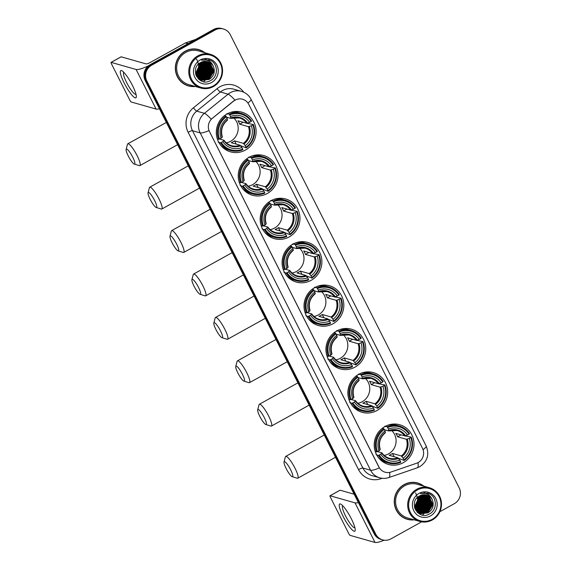 <?xml version="1.0" encoding="UTF-8"?>
<svg xmlns="http://www.w3.org/2000/svg" width="571" height="571" viewBox="0 0 571 571"><rect width="100%" height="100%" fill="white"/><g stroke="black" fill="none" stroke-linecap="round" stroke-linejoin="round"><path stroke-width="0.86" d="M314.785 287.556A20.635 19.849 105.9 0 0 304.1 308.005A20.635 19.849 105.9 0 0 318.268 325.491A20.635 19.849 105.9 0 0 333.057 323.728A20.635 19.849 105.9 0 0 343.735 303.28A20.635 19.849 105.9 0 0 329.567 285.793A20.635 19.849 105.9 0 0 314.785 287.556M248.999 157.332A20.635 19.849 105.9 0 0 238.321 177.781A20.635 19.849 105.9 0 0 252.489 195.268A20.635 19.849 105.9 0 0 267.271 193.505A20.635 19.849 105.9 0 0 277.956 173.056A20.635 19.849 105.9 0 0 263.788 155.569A20.635 19.849 105.9 0 0 248.999 157.332M270.925 200.742A20.635 19.849 105.9 0 0 260.248 221.191A20.635 19.849 105.9 0 0 274.415 238.678A20.635 19.849 105.9 0 0 289.197 236.915A20.635 19.849 105.9 0 0 299.882 216.466A20.635 19.849 105.9 0 0 285.714 198.979A20.635 19.849 105.9 0 0 270.925 200.742M292.852 244.145A20.635 19.849 105.9 0 0 282.174 264.601A20.635 19.849 105.9 0 0 296.342 282.081A20.635 19.849 105.9 0 0 311.131 280.318A20.635 19.849 105.9 0 0 321.808 259.869A20.635 19.849 105.9 0 0 307.641 242.382A20.635 19.849 105.9 0 0 292.852 244.145M336.712 330.966A20.635 19.849 105.9 0 0 326.027 351.415A20.635 19.849 105.9 0 0 340.195 368.902A20.635 19.849 105.9 0 0 354.984 367.139A20.635 19.849 105.9 0 0 365.661 346.69A20.635 19.849 105.9 0 0 351.493 329.203A20.635 19.849 105.9 0 0 336.712 330.966M358.638 374.369A20.635 19.849 105.9 0 0 347.953 394.818A20.635 19.849 105.9 0 0 362.121 412.305A20.635 19.849 105.9 0 0 376.91 410.542A20.635 19.849 105.9 0 0 387.588 390.093A20.635 19.849 105.9 0 0 373.42 372.606A20.635 19.849 105.9 0 0 358.638 374.369M384.975 426.516A20.635 19.849 105.9 0 0 374.291 446.965A20.635 19.849 105.9 0 0 388.466 464.451A20.635 19.849 105.9 0 0 403.247 462.688A20.635 19.849 105.9 0 0 413.932 442.24A20.635 19.849 105.9 0 0 399.757 424.753A20.635 19.849 105.9 0 0 384.975 426.516M227.072 113.929A20.635 19.849 105.9 0 0 216.395 134.378A20.635 19.849 105.9 0 0 230.563 151.865A20.635 19.849 105.9 0 0 245.344 150.102A20.635 19.849 105.9 0 0 256.029 129.653A20.635 19.849 105.9 0 0 241.861 112.166A20.635 19.849 105.9 0 0 227.072 113.929M235.066 100.139A10.514 10.114 105.9 0 0 233.575 101.146L212.341 118.325A10.514 10.114 105.9 0 0 209.478 131.537L378.98 467.092A10.514 10.114 105.9 0 0 385.111 472.203A10.514 10.114 105.9 0 0 391.007 472.031L416.502 463.281A10.514 10.114 105.9 0 0 422.49 448.335L248.735 104.35A10.514 10.114 105.9 0 0 242.596 99.24A10.514 10.114 105.9 0 0 235.066 100.139M204.868 52.746A18.886 18.165 105.9 0 0 198.729 49.584A18.886 18.165 105.9 0 0 185.197 51.197A18.886 18.165 105.9 0 0 175.418 69.912A18.886 18.165 105.9 0 0 188.387 85.914A18.886 18.165 105.9 0 0 195.275 86.457M187.98 85.786A18.886 18.165 105.9 0 0 191.942 86.342M423.789 486.135A18.886 18.165 105.9 0 0 417.651 482.973A18.886 18.165 105.9 0 0 404.118 484.586A18.886 18.165 105.9 0 0 394.34 503.301A18.886 18.165 105.9 0 0 407.309 519.303A18.886 18.165 105.9 0 0 414.196 519.846M406.902 519.182A18.886 18.165 105.9 0 0 410.863 519.731M378.98 467.092L379.372 467.927A13.625 2.584 153.2 0 1 370.572 470.218L200.178 132.893A15.574 14.982 -74.1 0 1 204.418 113.329A13.625 2.205 51 0 1 211.213 119.203L233.425 101.11L236.373 99.475M200.799 80.675A15.767 15.167 105.9 0 0 201.549 80.14M202.191 79.626A15.767 15.167 105.9 0 0 202.691 79.191M202.905 78.991A15.767 15.167 105.9 0 0 203.747 78.127M204.111 77.713A15.767 15.167 105.9 0 0 205.61 75.615M206.359 74.223A15.767 15.167 105.9 0 0 207.923 68.135M207.937 66.621A15.767 15.167 105.9 0 0 207.68 64.252M207.451 63.21A15.767 15.167 105.9 0 0 207.323 62.731M207.244 62.489A15.767 15.167 105.9 0 0 207.073 61.953M206.231 59.969A15.767 15.167 105.9 0 0 205.91 59.363M419.721 514.064A15.767 15.167 105.9 0 0 420.47 513.529M421.113 513.022A15.767 15.167 105.9 0 0 421.612 512.58M421.826 512.38A15.767 15.167 105.9 0 0 422.668 511.523M423.032 511.102A15.767 15.167 105.9 0 0 424.531 509.011M425.281 507.612A15.767 15.167 105.9 0 0 426.844 501.531M426.858 500.01A15.767 15.167 105.9 0 0 426.601 497.641M426.373 496.599A15.767 15.167 105.9 0 0 426.244 496.12M426.166 495.878A15.767 15.167 105.9 0 0 425.995 495.342M425.152 493.358A15.767 15.167 105.9 0 0 424.831 492.759M439.87 511.709L454.352 503.672A11.684 11.234 105.9 0 0 459.191 487.877L230.277 34.695A11.684 11.234 105.9 0 0 223.461 29.014L221.819 28.55A11.684 11.234 105.9 0 0 213.447 29.549L150.037 64.744A11.684 11.234 105.9 0 0 145.198 80.54L374.119 533.721L374.94 533.956A11.684 11.234 105.9 0 0 381.756 539.631A11.684 11.234 105.9 0 1 374.94 533.956L146.019 80.775L374.94 533.956L375.761 534.192A11.684 11.234 105.9 0 0 382.577 539.866A11.684 11.234 105.9 0 0 390.942 538.867L421.619 521.844M150.037 64.744L150.858 64.98A11.684 11.234 105.9 0 0 146.019 80.775A11.684 11.234 105.9 0 1 150.858 64.98L214.268 29.785L150.858 64.98L151.679 65.208A11.684 11.234 105.9 0 0 146.84 81.003L375.761 534.192M222.64 28.786A11.684 11.234 105.9 0 0 214.268 29.785A11.684 11.234 105.9 0 1 222.64 28.786M378.88 467.064L208.979 130.602A13.625 2.584 -26.8 0 1 200.178 132.893L192.484 130.702L362.878 468.027A15.574 14.982 105.9 0 0 371.964 475.6L379.658 477.791A15.574 14.982 -74.1 0 1 370.572 470.218L362.878 468.027A3.897 0.735 -26.8 0 0 358.517 469.59L188.116 132.265A19.471 18.722 -74.1 0 1 193.419 107.812L217.08 88.669A19.471 18.722 -74.1 0 1 243.71 92.202M223.461 29.014A11.684 11.234 105.9 0 0 215.089 30.013L151.679 65.208M420.898 484.479A18.886 18.165 105.9 0 0 417.237 482.859M201.977 51.09A18.886 18.165 105.9 0 0 198.315 49.47M418.914 513.593A15.574 14.982 105.9 0 0 419.421 513.229L419.435 513.222A15.574 14.982 105.9 0 1 418.914 513.593M420.063 512.729A15.574 14.982 105.9 0 0 420.57 512.294A15.574 14.982 105.9 0 1 420.063 512.729M420.791 512.094A15.574 14.982 105.9 0 0 421.548 511.33A15.574 14.982 105.9 0 1 420.791 512.094M422.019 510.802A15.574 14.982 105.9 0 0 423.568 508.647A15.574 14.982 105.9 0 1 422.019 510.802M424.36 507.155A15.574 14.982 105.9 0 0 425.83 501.409A15.574 14.982 105.9 0 1 424.36 507.155M425.852 499.796A15.574 14.982 105.9 0 0 425.581 497.355A15.574 14.982 105.9 0 1 425.852 499.796M425.331 496.285A15.574 14.982 105.9 0 0 425.202 495.814A15.574 14.982 105.9 0 1 425.331 496.285M425.124 495.571A15.574 14.982 105.9 0 0 424.945 495.036A15.574 14.982 105.9 0 1 425.124 495.571M424.167 493.223A15.574 14.982 105.9 0 0 423.96 492.83A15.574 14.982 105.9 0 1 424.167 493.223M199.993 80.204A15.574 14.982 105.9 0 0 200.5 79.84A15.574 14.982 105.9 0 1 199.993 80.204M201.142 79.34A15.574 14.982 105.9 0 0 201.649 78.905A15.574 14.982 105.9 0 1 201.142 79.34M201.87 78.705A15.574 14.982 105.9 0 0 202.626 77.942A15.574 14.982 105.9 0 1 201.87 78.705M203.098 77.413A15.574 14.982 105.9 0 0 204.646 75.251A15.574 14.982 105.9 0 1 203.098 77.413M205.439 73.766A15.574 14.982 105.9 0 0 206.909 68.02A15.574 14.982 105.9 0 1 205.439 73.766M206.93 66.407A15.574 14.982 105.9 0 0 206.659 63.966A15.574 14.982 105.9 0 1 206.93 66.407M206.409 62.889A15.574 14.982 105.9 0 0 206.281 62.425A15.574 14.982 105.9 0 1 206.409 62.889M206.202 62.182A15.574 14.982 105.9 0 0 206.024 61.647A15.574 14.982 105.9 0 1 206.202 62.182M205.246 59.827A15.574 14.982 105.9 0 0 205.039 59.441A15.574 14.982 105.9 0 1 205.246 59.827M374.119 533.721A11.684 11.234 105.9 0 0 380.936 539.402L382.577 539.866M419.528 513.964A15.574 14.982 105.9 0 0 420.249 513.465M420.784 513.051A15.574 14.982 105.9 0 0 421.234 512.665M421.434 512.487A15.574 14.982 105.9 0 0 422.205 511.737M422.54 511.38A15.574 14.982 105.9 0 0 423.896 509.653M424.531 508.64A15.574 14.982 105.9 0 0 426.68 500.289M426.623 499.168A15.574 14.982 105.9 0 0 426.316 497.184M426.216 496.756A15.574 14.982 105.9 0 0 425.959 495.849M425.895 495.635A15.574 14.982 105.9 0 0 425.73 495.171M424.917 493.315A15.574 14.982 105.9 0 0 424.61 492.759M200.607 80.575A15.574 14.982 105.9 0 0 201.327 80.068M207.159 61.625A15.967 15.353 105.9 0 0 207.116 61.504L208.915 62.396L213.054 70.883L207.815 79.112L201.363 80.061A15.574 14.982 105.9 0 0 201.442 79.983M201.863 79.654A15.574 14.982 105.9 0 0 202.312 79.276M202.512 79.098A15.574 14.982 105.9 0 0 203.283 78.348M203.619 77.991A15.574 14.982 105.9 0 0 204.975 76.264M205.61 75.251A15.574 14.982 105.9 0 0 207.758 66.9M207.701 65.779A15.574 14.982 105.9 0 0 207.394 63.795M207.294 63.367A15.574 14.982 105.9 0 0 207.037 62.46M206.973 62.246A15.574 14.982 105.9 0 0 206.809 61.782M205.995 59.926A15.574 14.982 105.9 0 0 205.688 59.37M124.2 83.038A15.574 3.076 61 0 1 122.165 70.918A15.574 3.076 61 0 1 132.408 85.372A15.574 3.076 61 0 1 136.326 96.442A15.574 3.076 61 0 1 132.322 95.55A15.574 3.076 61 0 1 124.2 83.038M123.878 72.417A12.462 2.462 -119 0 0 123.8 72.453A12.462 2.462 -119 0 0 126.562 82.417A12.462 2.462 -119 0 0 135.891 94.244A12.462 2.462 -119 0 0 135.962 94.194M148.381 65.858A15.574 2.955 153.2 0 1 136.098 69.476L111.167 62.382A1.949 0.385 -119 0 0 111.081 62.382A1.949 0.385 -119 0 0 111.516 63.938L129.788 100.111A1.949 0.385 -119 0 0 131.159 101.966L156.09 109.061L136.098 69.476M159.459 108.768A15.574 2.955 153.2 0 1 156.09 109.061M121.045 56.893A1.949 0.385 61 0 1 121.095 56.829A1.949 0.385 61 0 1 121.173 56.822L146.112 63.916A3.897 0.735 -26.8 0 0 150.473 62.353L185.368 42.989A1.949 1.87 -74.1 0 1 185.668 42.854L195.66 39.42M213.283 85.921A16.745 16.102 105.9 0 0 220.22 63.288A16.745 16.102 105.9 0 0 198.458 56.579A16.745 16.102 105.9 0 0 191.521 79.219A16.745 16.102 105.9 0 0 213.283 85.921M213.418 86.549A17.523 16.852 105.9 0 0 222.49 69.184A17.523 16.852 105.9 0 0 210.463 54.338A17.523 16.852 105.9 0 0 197.909 55.837A17.523 16.852 105.9 0 0 188.837 73.195A17.523 16.852 105.9 0 0 200.871 88.048A17.523 16.852 105.9 0 0 213.418 86.549M203.526 81.639A17.523 16.852 105.9 0 0 204.018 81.246M204.161 81.125A17.523 16.852 105.9 0 0 204.725 80.625M204.811 80.54A17.523 16.852 105.9 0 0 205.175 80.19M206.152 79.133A17.523 16.852 105.9 0 0 207.087 77.927M207.494 77.335A17.523 16.852 105.9 0 0 209.379 73.559M210.214 70.383A17.523 16.852 105.9 0 0 210.428 66.322M210.378 65.651A17.523 16.852 105.9 0 0 210.185 64.259M210.128 63.931A17.523 16.852 105.9 0 0 209.964 63.195M209.921 63.01A17.523 16.852 105.9 0 0 209.814 62.603M209.343 61.161A17.523 16.852 105.9 0 0 209.114 60.583M209.079 60.505A17.523 16.852 105.9 0 0 208.779 59.827A17.523 16.852 105.9 0 0 208.743 59.755M210.463 54.338L198.351 50.89A17.523 16.852 105.9 0 0 185.803 52.389A17.523 16.852 105.9 0 0 176.732 69.755A17.523 16.852 105.9 0 0 188.758 84.601L200.871 88.048M204.368 52.603A18.693 17.972 105.9 0 0 198.672 49.77L197.851 49.534A18.693 17.972 105.9 0 0 194.347 48.92M198.672 49.77A18.693 17.972 105.9 0 0 185.282 51.369A18.693 17.972 105.9 0 0 175.611 69.89A18.693 17.972 105.9 0 0 188.444 85.721A18.693 17.972 105.9 0 0 194.775 86.314M200.835 62.425L202.027 67.742L196.531 76.1M200.671 62.517L201.77 67.671L196.438 75.943M201.492 62.111L203.055 68.035L197.809 76.264L196.916 76.685M201.327 62.182L202.798 67.963L197.552 76.186L196.817 76.55M202.127 61.854L204.075 68.327L198.836 76.557L197.323 77.213M201.97 61.911L203.818 68.256L198.58 76.478L197.223 77.085M202.741 61.654L205.103 68.62L199.864 76.842L197.744 77.685M202.591 61.697L204.846 68.549L199.607 76.771L197.637 77.57M203.34 61.504L206.131 68.913L200.885 77.135L198.18 78.113M203.197 61.54L205.874 68.834L200.635 77.064L198.066 78.013M203.933 61.404L207.159 69.205L201.913 77.428L198.622 78.498M198.48 78.52L201.356 80.076M203.79 61.425L206.902 69.127L201.656 77.356L198.508 78.405M198.365 78.427L197.973 78.47M204.511 61.34L208.179 69.491L202.941 77.72L199.072 78.848M198.936 78.862L198.515 78.877M204.368 61.347L207.923 69.419L202.684 77.649L198.958 78.769M205.082 61.311L209.207 69.783L203.968 78.013L199.536 79.169M199.4 79.169L198.986 79.155M204.939 61.311L208.95 69.712L203.711 77.942L199.422 79.091M199.286 79.091L198.865 79.091M205.639 61.318L210.235 70.076L204.989 78.306L200.014 79.448M199.879 79.44L199.472 79.405M199.336 79.39L198.936 79.333M205.496 61.311L209.978 70.005L204.739 78.234L199.893 79.383M199.757 79.376L199.35 79.348M199.215 79.333L198.808 79.283M206.181 61.361L207.123 61.889L211.263 70.369L206.017 78.598L200.492 79.697M200.364 79.683L199.964 79.626M199.829 79.605L199.436 79.526M199.308 79.497L198.908 79.39M206.045 61.347L206.866 61.818L211.006 70.297L205.76 78.527L200.371 79.64M200.243 79.626L199.836 79.576M199.707 79.555L199.308 79.483M206.723 61.432L208.151 62.182L212.284 70.661L207.045 78.891L200.985 79.919M200.856 79.897L200.464 79.819M200.328 79.783L198.758 79.262M206.652 61.604A15.574 14.982 105.9 0 0 206.581 61.411L207.894 62.103L212.027 70.59L206.788 78.819L200.864 79.869M200.728 79.847L200.335 79.769M200.207 79.74L198.829 79.319M207.252 61.532L209.172 62.475L213.311 70.954L208.072 79.183L201.484 80.111M201.228 80.033L198.315 78.841M213.39 66.386A9.736 9.364 105.9 0 0 207.708 61.654A9.736 9.364 105.9 0 0 200.735 62.482C188.887 68.185 199.001 87.37 210.221 80.718C218.572 76.964 218.322 63.531 210.178 60.262L208.843 59.784L201.613 60.198C207.223 58.999 211.149 61.061 213.39 66.386C215.424 71.818 213.997 76.179 209.093 79.476L201.998 80.268L199.543 79.169L195.91 74.929M207.644 61.632L209.942 62.689L214.082 71.175L208.843 79.398L201.741 80.197L199.286 79.098L196.638 76.578M198.687 63.909L198.951 66.864L195.589 73.773M198.487 64.095L198.694 66.793L195.539 73.509M199.436 63.288L199.971 67.157L195.832 74.694M199.258 63.431L199.714 67.085L195.767 74.48M200.15 62.81L200.999 67.449L196.16 75.451M199.978 62.917L200.742 67.378L196.074 75.272M200.178 59.991A12.848 12.355 105.9 0 0 194.854 77.363A12.848 12.355 105.9 0 0 211.555 82.509A12.848 12.355 105.9 0 0 216.88 65.137A12.848 12.355 105.9 0 0 200.178 59.991M195.111 57.978L196.981 59.777M197.074 59.891L199.265 66.828L196.61 73.759M184.319 84.173A18.693 17.972 105.9 0 0 187.623 85.493L188.444 85.721M208.872 59.791L210.992 60.69M208.979 65.051L209.507 69.348L205.246 77.934M208.13 67.692A15.967 15.353 105.9 0 0 207.958 64.766L208.479 69.055L204.218 77.642M206.93 64.466L207.459 68.763L203.197 77.356M205.903 64.173L206.431 68.47L202.17 77.064M209.293 65.751L209.636 69.384L205.91 77.485M208.272 65.458L208.608 69.091L204.882 77.192M207.244 65.165L207.587 68.798L203.854 76.907M206.217 64.873L206.559 68.513L202.833 76.614M128.247 155.933A8.565 1.692 -119 0 0 134.278 164.077A8.565 1.692 -119 0 0 132.757 157.218A8.565 1.692 -119 0 0 126.134 149.402A8.565 1.692 -119 0 0 128.247 155.933M126.134 149.402L127.483 144.292A12.462 2.462 61 0 1 127.79 143.828A12.462 2.462 61 0 1 137.126 155.655A12.462 2.462 61 0 1 139.888 165.611A12.462 2.462 61 0 1 139.331 165.633L134.278 164.077M226.28 142.8A14.411 13.854 105.9 0 0 230.684 141.251A14.411 13.854 105.9 0 0 233.446 117.612M221.277 142.486L220.399 142.8A19.314 18.572 105.9 0 0 230.72 150.53A19.314 18.572 105.9 0 0 242.846 149.723L242.704 149.095A18.536 17.822 105.9 0 1 221.277 142.486L222.818 141.629A16.745 16.102 105.9 0 0 241.904 147.511L240.034 145.212L231.219 142.707A14.411 13.854 105.9 0 0 232.947 141.894A14.411 13.854 105.9 0 0 234.553 140.851L243.374 143.364L245.245 145.662A16.745 16.102 105.9 0 0 251.326 125.806L252.874 124.949A18.536 17.822 105.9 0 1 246.037 147.239L246.18 147.868A19.314 18.572 105.9 0 0 253.338 124.521L252.874 124.949M219.635 139.031L224.01 140.273L222.818 141.629M226.744 114.114L227.172 114.236L226.972 113.565M246.929 123.286L253.338 124.521M246.18 147.868L240.505 145.641M218.201 142.179L218.436 141.651M220.891 145.477A19.314 18.572 105.9 0 0 228.521 149.909L230.72 150.53M220.399 142.8L218.793 142.343M217.358 139.017L219.55 139.074A18.536 17.822 105.9 0 1 226.38 116.784L225.83 116.041A19.314 18.572 105.9 0 0 218.679 139.388M225.83 116.041L224.46 115.649M246.037 147.239L245.245 145.662M241.904 147.511L242.704 149.095M226.38 116.784L227.179 118.368A16.745 16.102 105.9 0 0 221.098 138.218L219.55 139.074M251.326 125.806L248.478 126.691L239.663 124.185L243.146 122.251M221.098 138.218L222.155 137.24A14.974 14.403 105.9 0 1 227.501 119.789L227.179 118.368M224.01 140.273L223.882 140.652A14.974 14.403 105.9 0 0 240.648 145.819M222.155 137.24L222.283 136.862L222.155 137.24M227.479 113.708L229.171 114.186L229.72 114.935A18.536 17.822 105.9 0 1 251.147 121.537L251.611 121.109A19.314 18.572 105.9 0 0 241.29 113.379L239.099 112.751A19.314 18.572 105.9 0 0 230.277 112.501M241.29 113.379A19.314 18.572 105.9 0 0 229.171 114.186M251.147 121.537L249.606 122.394A16.745 16.102 105.9 0 0 230.52 116.513L229.72 114.935M239.663 124.185A14.411 13.854 -74.1 0 0 237.943 120.774L246.758 123.279L249.606 122.394M230.52 116.513L230.734 118.34L226.573 117.155M247.614 123.108A14.974 14.403 105.9 0 0 230.841 117.94L230.734 118.34M236.208 144.128L234.553 140.851M150.173 199.336A8.565 1.692 -119 0 0 156.204 207.48A8.565 1.692 -119 0 0 154.684 200.621A8.565 1.692 -119 0 0 148.06 192.812A8.565 1.692 -119 0 0 150.173 199.336M148.06 192.812L149.409 187.695A12.462 2.462 61 0 1 149.723 187.231A12.462 2.462 61 0 1 159.052 199.065A12.462 2.462 61 0 1 161.814 209.022A12.462 2.462 61 0 1 161.258 209.036L156.204 207.48M248.207 186.21A14.411 13.854 105.9 0 0 252.618 184.661A14.411 13.854 105.9 0 0 255.373 161.015M243.203 185.896L242.325 186.21A19.314 18.572 105.9 0 0 252.646 193.94A19.314 18.572 105.9 0 0 264.773 193.126L264.63 192.498A18.536 17.822 105.9 0 1 243.203 185.896L244.745 185.04A16.745 16.102 105.9 0 0 263.831 190.921L261.961 188.623L253.146 186.11A14.411 13.854 105.9 0 0 254.873 185.304A14.411 13.854 105.9 0 0 256.479 184.262L265.301 186.767L267.171 189.065A16.745 16.102 105.9 0 0 273.252 169.216L274.801 168.359A18.536 17.822 105.9 0 1 267.963 190.65L268.106 191.278A19.314 18.572 105.9 0 0 275.265 167.924L274.801 168.359M241.562 182.434L245.937 183.684L244.745 185.04M248.67 157.525L249.099 157.646L248.899 156.968M268.855 166.696L275.265 167.924M268.106 191.278L262.439 189.044M240.127 185.582L240.362 185.061M242.818 188.887A19.314 18.572 105.9 0 0 250.448 193.312L252.646 193.94M242.325 186.21L240.719 185.753M239.285 182.42L241.476 182.484A18.536 17.822 105.9 0 1 248.306 160.194L247.757 159.452A19.314 18.572 105.9 0 0 240.605 182.799M247.757 159.452L246.394 159.059M267.963 190.65L267.171 189.065M263.831 190.921L264.63 192.498M248.306 160.194L249.106 161.771A16.745 16.102 105.9 0 0 243.025 181.628L241.476 182.484M273.252 169.216L270.404 170.101L261.589 167.589L265.072 165.661M243.025 181.628L244.081 180.643A14.974 14.403 105.9 0 1 249.427 163.199L249.106 161.771M245.937 183.684L245.808 184.062A14.974 14.403 105.9 0 0 262.581 189.229M244.081 180.643L244.21 180.272L244.081 180.643M249.406 157.118L251.097 157.596L251.647 158.338A18.536 17.822 105.9 0 1 273.074 164.948L273.538 164.512A19.314 18.572 105.9 0 0 263.217 156.789L261.026 156.161A19.314 18.572 105.9 0 0 252.204 155.904M263.217 156.789A19.314 18.572 105.9 0 0 251.097 157.596M273.074 164.948L271.532 165.804A16.745 16.102 105.9 0 0 252.446 159.923L251.647 158.338M261.589 167.589A14.411 13.854 -74.1 0 0 259.869 164.177L268.684 166.689L271.532 165.804M252.446 159.923L252.66 161.75L248.499 160.565M269.541 166.518A14.974 14.403 105.9 0 0 252.767 161.35L252.66 161.75M258.135 187.531L256.479 184.262M172.099 242.746A8.565 1.692 -119 0 0 178.131 250.89A8.565 1.692 -119 0 0 176.61 244.031A8.565 1.692 -119 0 0 169.987 236.216A8.565 1.692 -119 0 0 172.099 242.746M169.987 236.216L171.336 231.105A12.462 2.462 61 0 1 171.65 230.641A12.462 2.462 61 0 1 180.978 242.468A12.462 2.462 61 0 1 183.741 252.432A12.462 2.462 61 0 1 183.184 252.446L178.131 250.89M270.133 229.621A14.411 13.854 105.9 0 0 274.544 228.065A14.411 13.854 105.9 0 0 277.299 204.425M265.13 229.299L264.252 229.613A19.314 18.572 105.9 0 0 274.572 237.343A19.314 18.572 105.9 0 0 286.699 236.537L286.556 235.909A18.536 17.822 105.9 0 1 265.13 229.299L266.671 228.443A16.745 16.102 105.9 0 0 285.757 234.331L283.887 232.026L275.072 229.521A14.411 13.854 105.9 0 0 276.799 228.707A14.411 13.854 105.9 0 0 278.405 227.665L287.227 230.177L289.097 232.476A16.745 16.102 105.9 0 0 295.178 212.626L296.727 211.762A18.536 17.822 105.9 0 1 289.89 234.053L290.032 234.681A19.314 18.572 105.9 0 0 297.191 211.334L296.727 211.762M263.488 225.845L267.863 227.087L266.671 228.443M270.597 200.928L271.025 201.049L270.825 200.378M290.782 210.099L297.191 211.334M290.032 234.681L284.365 232.454M262.053 228.992L262.289 228.464M264.744 232.297A19.314 18.572 105.9 0 0 272.374 236.722L274.572 237.343M264.252 229.613L262.646 229.157M261.211 225.83L263.402 225.888A18.536 17.822 105.9 0 1 270.233 203.597L269.683 202.855A19.314 18.572 105.9 0 0 262.532 226.202M269.683 202.855L268.32 202.469M289.89 234.053L289.097 232.476M285.757 234.331L286.556 235.909M270.233 203.597L271.032 205.182A16.745 16.102 105.9 0 0 264.951 225.031L263.402 225.888M295.178 212.626L292.331 213.504L283.516 210.999L286.999 209.065M264.951 225.031L266.007 224.053A14.974 14.403 105.9 0 1 271.353 206.609L271.032 205.182M267.863 227.087L267.735 227.465A14.974 14.403 105.9 0 0 284.508 232.64M266.007 224.053L266.143 223.675L266.007 224.053M271.332 200.521L273.024 201.006L273.573 201.749A18.536 17.822 105.9 0 1 295 208.351L295.464 207.923A19.314 18.572 105.9 0 0 285.143 200.193L282.952 199.572A19.314 18.572 105.9 0 0 274.13 199.315M285.143 200.193A19.314 18.572 105.9 0 0 273.024 201.006M295 208.351L293.458 209.207A16.745 16.102 105.9 0 0 274.373 203.326L273.573 201.749M283.516 210.999A14.411 13.854 -74.1 0 0 281.796 207.587L290.61 210.092L293.458 209.207M274.373 203.326L274.587 205.153L270.426 203.968M291.467 209.921A14.974 14.403 105.9 0 0 274.694 204.753L274.587 205.153M280.061 230.941L278.405 227.665M194.026 286.15A8.565 1.692 -119 0 0 200.057 294.293A8.565 1.692 -119 0 0 198.537 287.434A8.565 1.692 -119 0 0 191.913 279.626A8.565 1.692 -119 0 0 194.026 286.15M191.913 279.626L193.262 274.515A12.462 2.462 61 0 1 193.576 274.044A12.462 2.462 61 0 1 202.905 285.878A12.462 2.462 61 0 1 205.667 295.835A12.462 2.462 61 0 1 205.11 295.857L200.057 294.293M292.059 273.024A14.411 13.854 105.9 0 0 296.47 271.475A14.411 13.854 105.9 0 0 299.225 247.828M287.056 272.71L286.178 273.024A19.314 18.572 105.9 0 0 296.499 280.754A19.314 18.572 105.9 0 0 308.625 279.94L308.483 279.312A18.536 17.822 105.9 0 1 287.056 272.71L288.598 271.853A16.745 16.102 105.9 0 0 307.683 277.734L305.813 275.436L296.999 272.924A14.411 13.854 105.9 0 0 298.726 272.117A14.411 13.854 105.9 0 0 300.332 271.075L309.154 273.58L311.024 275.886A16.745 16.102 105.9 0 0 317.105 256.029L318.654 255.173A18.536 17.822 105.9 0 1 311.823 277.463L311.959 278.091A19.314 18.572 105.9 0 0 319.118 254.745L318.654 255.173M285.414 269.248L289.79 270.497L288.598 271.853M292.523 244.338L292.952 244.459L292.752 243.788M312.708 253.51L319.118 254.745M311.959 278.091L306.292 275.857M283.987 272.396L284.215 271.875M286.671 275.7A19.314 18.572 105.9 0 0 294.308 280.125L296.499 280.754M286.178 273.024L284.572 272.567M283.137 269.234L285.329 269.298A18.536 17.822 105.9 0 1 292.159 247.007L291.61 246.265A19.314 18.572 105.9 0 0 284.458 269.612M291.61 246.265L290.246 245.873M311.823 277.463L311.024 275.886M307.683 277.734L308.483 279.312M292.159 247.007L292.959 248.585A16.745 16.102 105.9 0 0 286.878 268.441L285.329 269.298M317.105 256.029L314.257 256.914L305.442 254.409L308.925 252.475M286.878 268.441L287.934 267.464A14.974 14.403 105.9 0 1 293.28 250.012L292.959 248.585M289.79 270.497L289.661 270.875A14.974 14.403 105.9 0 0 306.434 276.043M287.934 267.464L288.07 267.085L287.934 267.464M293.258 243.931L294.95 244.409L295.5 245.152A18.536 17.822 105.9 0 1 316.926 251.761L317.39 251.333A19.314 18.572 105.9 0 0 307.07 243.603L304.878 242.975A19.314 18.572 105.9 0 0 296.056 242.718M307.07 243.603A19.314 18.572 105.9 0 0 294.95 244.409M316.926 251.761L315.385 252.618A16.745 16.102 105.9 0 0 296.299 246.736L295.5 245.152M305.442 254.409A14.411 13.854 -74.1 0 0 303.722 250.99L312.537 253.503L315.385 252.618M296.299 246.736L296.513 248.563L292.352 247.379M313.393 253.331A14.974 14.403 105.9 0 0 296.62 248.164L296.513 248.563M301.988 274.344L300.332 271.075M215.952 329.56A8.565 1.692 -119 0 0 221.983 337.704A8.565 1.692 -119 0 0 220.47 330.845A8.565 1.692 -119 0 0 213.84 323.029A8.565 1.692 -119 0 0 215.952 329.56M213.84 323.029L215.188 317.919A12.462 2.462 61 0 1 215.503 317.455A12.462 2.462 61 0 1 224.831 329.281A12.462 2.462 61 0 1 227.593 339.245A12.462 2.462 61 0 1 227.037 339.26L221.983 337.704M313.986 316.434A14.411 13.854 105.9 0 0 318.397 314.885A14.411 13.854 105.9 0 0 321.152 291.239M308.982 316.12L308.104 316.434A19.314 18.572 105.9 0 0 318.425 324.157A19.314 18.572 105.9 0 0 330.552 323.35L330.409 322.722A18.536 17.822 105.9 0 1 308.982 316.12L310.524 315.263A16.745 16.102 105.9 0 0 329.61 321.145L327.74 318.846L318.925 316.334A14.411 13.854 105.9 0 0 320.652 315.527A14.411 13.854 105.9 0 0 322.258 314.485L331.08 316.991L332.95 319.289A16.745 16.102 105.9 0 0 339.031 299.44L340.58 298.583A18.536 17.822 105.9 0 1 333.75 320.866L333.885 321.494A19.314 18.572 105.9 0 0 341.044 298.148L340.58 298.583M307.341 312.658L311.716 313.907L310.524 315.263M314.45 287.741L314.878 287.87L314.678 287.192M334.635 296.92L341.044 298.148M333.885 321.494L328.218 319.268M305.913 315.806L306.142 315.278M308.597 319.11A19.314 18.572 105.9 0 0 316.234 323.536L318.425 324.157M308.104 316.434L306.499 315.977M305.064 312.644L307.255 312.708A18.536 17.822 105.9 0 1 314.093 290.418L313.536 289.668A19.314 18.572 105.9 0 0 306.384 313.022M313.536 289.668L312.173 289.283M333.75 320.866L332.95 319.289M329.61 321.145L330.409 322.722M314.093 290.418L314.885 291.995A16.745 16.102 105.9 0 0 308.804 311.845L307.255 312.708M339.031 299.44L336.183 300.325L327.369 297.812L330.852 295.878M308.804 311.845L309.86 310.867A14.974 14.403 105.9 0 1 315.206 293.423L314.885 291.995M311.716 313.907L311.588 314.278A14.974 14.403 105.9 0 0 328.361 319.453M309.86 310.867L309.996 310.488L309.86 310.867M315.185 287.334L316.876 287.82L317.426 288.562A18.536 17.822 105.9 0 1 338.853 295.164L339.317 294.736A19.314 18.572 105.9 0 0 328.996 287.006L326.805 286.385A19.314 18.572 105.9 0 0 317.983 286.128M328.996 287.006A19.314 18.572 105.9 0 0 316.876 287.82M338.853 295.164L337.311 296.028A16.745 16.102 105.9 0 0 318.225 290.139L317.426 288.562M327.369 297.812A14.411 13.854 -74.1 0 0 325.648 294.4L334.463 296.913L337.311 296.028M318.225 290.139L318.44 291.967L314.278 290.789M335.32 296.742A14.974 14.403 105.9 0 0 318.547 291.567L318.44 291.967M323.914 317.754L322.258 314.485M237.879 372.97A8.565 1.692 -119 0 0 243.91 381.114A8.565 1.692 -119 0 0 242.397 374.255A8.565 1.692 -119 0 0 235.766 366.439A8.565 1.692 -119 0 0 237.879 372.97M235.766 366.439L237.115 361.329A12.462 2.462 61 0 1 237.429 360.865A12.462 2.462 61 0 1 246.758 372.692A12.462 2.462 61 0 1 249.52 382.649A12.462 2.462 61 0 1 248.963 382.67L243.91 381.114M335.912 359.837A14.411 13.854 105.9 0 0 340.323 358.288A14.411 13.854 105.9 0 0 343.078 334.649M330.909 359.523L330.031 359.837A19.314 18.572 105.9 0 0 340.352 367.567A19.314 18.572 105.9 0 0 352.478 366.76L352.336 366.132A18.536 17.822 105.9 0 1 330.909 359.523L332.45 358.667A16.745 16.102 105.9 0 0 351.536 364.548L349.666 362.25L340.851 359.744A14.411 13.854 105.9 0 0 342.579 358.931A14.411 13.854 105.9 0 0 344.185 357.889L353.006 360.401L354.876 362.699A16.745 16.102 105.9 0 0 360.958 342.843L362.506 341.986A18.536 17.822 105.9 0 1 355.676 364.277L355.812 364.905A19.314 18.572 105.9 0 0 362.97 341.558L362.506 341.986M329.267 356.068L333.642 357.31L332.45 358.667M336.376 331.151L336.804 331.273L336.605 330.602M356.561 340.323L362.97 341.558M355.812 364.905L350.144 362.671M327.84 359.216L328.068 358.688M330.523 362.514A19.314 18.572 105.9 0 0 338.16 366.939L340.352 367.567M330.031 359.837L328.425 359.38M326.99 356.047L329.181 356.111A18.536 17.822 105.9 0 1 336.019 333.821L335.462 333.079A19.314 18.572 105.9 0 0 328.311 356.425M335.462 333.079L334.099 332.686M355.676 364.277L354.876 362.699M351.536 364.548L352.336 366.132M336.019 333.821L336.811 335.398A16.745 16.102 105.9 0 0 330.73 355.255L329.181 356.111M360.958 342.843L358.11 343.728L349.295 341.222L352.778 339.288M330.73 355.255L331.787 354.277A14.974 14.403 105.9 0 1 337.133 336.826L336.811 335.398M333.642 357.31L333.514 357.689A14.974 14.403 105.9 0 0 350.287 362.856M331.787 354.277L331.922 353.899L331.787 354.277M337.111 330.745L338.803 331.223L339.352 331.972A18.536 17.822 105.9 0 1 360.779 338.574L361.243 338.146A19.314 18.572 105.9 0 0 350.922 330.416L348.731 329.788A19.314 18.572 105.9 0 0 339.909 329.538M350.922 330.416A19.314 18.572 105.9 0 0 338.803 331.223M360.779 338.574L359.238 339.431A16.745 16.102 105.9 0 0 340.152 333.55L339.352 331.972M349.295 341.222A14.411 13.854 -74.1 0 0 347.575 337.811L356.39 340.316L359.238 339.431M340.152 333.55L340.366 335.377L336.205 334.192M357.246 340.145A14.974 14.403 105.9 0 0 340.473 334.977L340.366 335.377M345.84 361.165L344.185 357.889M259.805 416.373A8.565 1.692 -119 0 0 265.836 424.517A8.565 1.692 -119 0 0 264.323 417.658A8.565 1.692 -119 0 0 257.692 409.85A8.565 1.692 -119 0 0 259.805 416.373M257.692 409.85L259.041 404.732A12.462 2.462 61 0 1 259.355 404.268A12.462 2.462 61 0 1 268.684 416.102A12.462 2.462 61 0 1 271.446 426.059A12.462 2.462 61 0 1 270.89 426.073L265.836 424.517M357.839 403.247A14.411 13.854 105.9 0 0 362.25 401.698A14.411 13.854 105.9 0 0 365.005 378.052M352.835 402.933L351.957 403.247A19.314 18.572 105.9 0 0 362.278 410.977A19.314 18.572 105.9 0 0 374.405 410.164L374.262 409.535A18.536 17.822 105.9 0 1 352.835 402.933L354.377 402.077A16.745 16.102 105.9 0 0 373.463 407.958L371.593 405.66L362.778 403.147A14.411 13.854 105.9 0 0 364.505 402.341A14.411 13.854 105.9 0 0 366.118 401.299L374.933 403.804L376.803 406.102A16.745 16.102 105.9 0 0 382.884 386.253L384.433 385.396A18.536 17.822 105.9 0 1 377.602 407.687L377.738 408.315A19.314 18.572 105.9 0 0 384.897 384.961L384.433 385.396M351.194 399.472L355.569 400.721L354.377 402.077M358.303 374.562L358.731 374.683L358.531 374.005M378.487 383.733L384.897 384.961M377.738 408.315L372.071 406.081M349.766 402.619L349.994 402.098M352.45 405.924A19.314 18.572 105.9 0 0 360.087 410.349L362.278 410.977M351.957 403.247L350.351 402.791M348.917 399.457L351.108 399.522A18.536 17.822 105.9 0 1 357.946 377.231L357.389 376.482A19.314 18.572 105.9 0 0 350.237 399.836M357.389 376.482L356.026 376.096M377.602 407.687L376.803 406.102M373.463 407.958L374.262 409.535M357.946 377.231L358.738 378.809A16.745 16.102 105.9 0 0 352.657 398.665L351.108 399.522M382.884 386.253L380.036 387.138L371.221 384.626L374.704 382.698M352.657 398.665L353.713 397.68A14.974 14.403 105.9 0 1 359.066 380.236L358.738 378.809M355.569 400.721L355.44 401.099A14.974 14.403 105.9 0 0 372.213 406.267M353.713 397.68L353.849 397.309L353.713 397.68M359.038 374.155L360.729 374.633L361.279 375.375A18.536 17.822 105.9 0 1 382.706 381.985L383.17 381.549A19.314 18.572 105.9 0 0 372.849 373.819L370.658 373.198A19.314 18.572 105.9 0 0 361.836 372.942M372.849 373.819A19.314 18.572 105.9 0 0 360.729 374.633M382.706 381.985L381.164 382.841A16.745 16.102 105.9 0 0 362.078 376.96L361.279 375.375M371.221 384.626A14.411 13.854 -74.1 0 0 369.501 381.214L378.316 383.726L381.164 382.841M362.078 376.96L362.292 378.787L358.131 377.602M379.173 383.555A14.974 14.403 105.9 0 0 362.399 378.38L362.292 378.787M367.767 404.568L366.118 401.299M286.142 468.52A8.565 1.692 -119 0 0 292.174 476.664A8.565 1.692 -119 0 0 290.66 469.805A8.565 1.692 -119 0 0 284.03 461.989A8.565 1.692 -119 0 0 286.142 468.52M284.03 461.989L285.386 456.879A12.462 2.462 61 0 1 285.693 456.415A12.462 2.462 61 0 1 295.021 468.241A12.462 2.462 61 0 1 297.784 478.205A12.462 2.462 61 0 1 297.227 478.22L292.174 476.664M384.176 455.394A14.411 13.854 105.9 0 0 388.587 453.838A14.411 13.854 105.9 0 0 391.349 430.199M379.173 455.073L378.302 455.387A19.314 18.572 105.9 0 0 388.623 463.117A19.314 18.572 105.9 0 0 400.742 462.31L400.599 461.682A18.536 17.822 105.9 0 1 379.173 455.073L380.721 454.216A16.745 16.102 105.9 0 0 399.807 460.098L397.93 457.799L389.115 455.294A14.411 13.854 105.9 0 0 390.842 454.48A14.411 13.854 105.9 0 0 392.455 453.438L401.27 455.951L403.14 458.249A16.745 16.102 105.9 0 0 409.229 438.392L410.77 437.536A18.536 17.822 105.9 0 1 403.94 459.826L404.082 460.454A19.314 18.572 105.9 0 0 411.234 437.108L410.77 437.536M377.531 451.618L381.906 452.86L380.721 454.216M384.64 426.701L385.068 426.822L384.875 426.152M404.825 435.873L411.234 437.108M404.082 460.454L398.408 458.228M376.103 454.766L376.332 454.238M378.794 458.07A19.314 18.572 105.9 0 0 386.424 462.496L388.623 463.117M378.302 455.387L376.689 454.93M375.254 451.604L377.452 451.661A18.536 17.822 105.9 0 1 384.283 429.371L383.733 428.628A19.314 18.572 105.9 0 0 376.575 451.975M383.733 428.628L382.363 428.236M403.94 459.826L403.14 458.249M399.807 460.098L400.599 461.682M384.283 429.371L385.082 430.955A16.745 16.102 105.9 0 0 378.994 450.805L377.452 451.661M409.229 438.392L406.381 439.277L397.566 436.772L401.042 434.838M378.994 450.805L380.058 449.827A14.974 14.403 105.9 0 1 385.404 432.383L385.082 430.955M381.906 452.86L381.778 453.238A14.974 14.403 105.9 0 0 398.551 458.406M380.058 449.827L380.186 449.448L380.058 449.827M385.382 426.294L387.067 426.773L387.616 427.522A18.536 17.822 105.9 0 1 409.043 434.124L409.514 433.696A19.314 18.572 105.9 0 0 399.193 425.966L396.995 425.338A19.314 18.572 105.9 0 0 388.18 425.088M399.193 425.966A19.314 18.572 105.9 0 0 387.067 426.773M409.043 434.124L407.501 434.981A16.745 16.102 105.9 0 0 388.416 429.099L387.616 427.522M397.566 436.772A14.411 13.854 -74.1 0 0 395.839 433.36L404.653 435.866L407.501 434.981M388.416 429.099L388.63 430.927L384.469 429.742M405.51 435.694A14.974 14.403 105.9 0 0 388.737 430.527L388.63 430.927M394.104 456.714L392.455 453.438M343.121 516.427A15.574 3.076 61 0 1 341.087 504.314A15.574 3.076 61 0 1 351.329 518.761A15.574 3.076 61 0 1 355.248 529.831A15.574 3.076 61 0 1 351.244 528.939A15.574 3.076 61 0 1 343.121 516.427M342.8 505.806A12.462 2.462 -119 0 0 342.721 505.842A12.462 2.462 -119 0 0 345.484 515.806A12.462 2.462 -119 0 0 354.812 527.633A12.462 2.462 -119 0 0 354.884 527.583M358.388 502.573A15.574 2.955 153.2 0 1 355.019 502.865L330.088 495.771A1.949 0.385 -119 0 0 330.002 495.771A1.949 0.385 -119 0 0 330.438 497.327L348.71 533.5A1.949 0.385 -119 0 0 350.08 535.355L375.011 542.45L355.019 502.865M384.19 540.195A15.574 2.955 153.2 0 1 375.011 542.45M339.966 490.282A1.949 0.385 61 0 1 340.016 490.218A1.949 0.385 61 0 1 340.095 490.211L354.163 494.215M432.204 519.317A16.745 16.102 105.9 0 0 439.142 496.677A16.745 16.102 105.9 0 0 417.38 489.968A16.745 16.102 105.9 0 0 410.442 512.608A16.745 16.102 105.9 0 0 432.204 519.317M432.34 519.938A17.523 16.852 105.9 0 0 441.412 502.573A17.523 16.852 105.9 0 0 429.385 487.727A17.523 16.852 105.9 0 0 416.83 489.226A17.523 16.852 105.9 0 0 407.758 506.591A17.523 16.852 105.9 0 0 419.792 521.437A17.523 16.852 105.9 0 0 432.34 519.938M422.447 515.035A17.523 16.852 105.9 0 0 422.94 514.635M423.082 514.521A17.523 16.852 105.9 0 0 423.646 514.014M423.732 513.929A17.523 16.852 105.9 0 0 424.096 513.579M425.074 512.522A17.523 16.852 105.9 0 0 426.009 511.316M426.416 510.724A17.523 16.852 105.9 0 0 426.715 510.246M427.165 509.468A17.523 16.852 105.9 0 0 428.3 506.948M429.135 503.772A17.523 16.852 105.9 0 0 429.349 499.711M429.299 499.04A17.523 16.852 105.9 0 0 429.107 497.655M429.049 497.32A17.523 16.852 105.9 0 0 428.885 496.584M428.842 496.406A17.523 16.852 105.9 0 0 428.735 495.999M428.264 494.55A17.523 16.852 105.9 0 0 428.036 493.979M428 493.894A17.523 16.852 105.9 0 0 427.7 493.223M429.385 487.727L417.273 484.287A17.523 16.852 105.9 0 0 404.725 485.778A17.523 16.852 105.9 0 0 395.653 503.144A17.523 16.852 105.9 0 0 407.68 517.99L419.792 521.437M423.289 486A18.693 17.972 105.9 0 0 417.594 483.159L416.773 482.93A18.693 17.972 105.9 0 0 413.268 482.309M417.594 483.159A18.693 17.972 105.9 0 0 404.204 484.758A18.693 17.972 105.9 0 0 394.532 503.279A18.693 17.972 105.9 0 0 407.366 519.118A18.693 17.972 105.9 0 0 413.697 519.703M419.756 495.821L420.948 501.131L415.452 509.496M419.592 495.906L420.691 501.06L415.36 509.339M420.413 495.5L421.976 501.424L416.73 509.653L415.838 510.074M420.249 495.571L421.719 501.352L416.473 509.582L415.738 509.939M421.048 495.243L422.997 501.716L417.758 509.946L416.245 510.602M420.891 495.3L422.74 501.645L417.501 509.874L416.145 510.474M421.662 495.043L424.025 502.009L418.786 510.238L416.666 511.074M421.512 495.093L423.768 501.938L418.529 510.167L416.559 510.959M422.262 494.9L425.052 502.302L419.806 510.531L417.101 511.502M422.119 494.929L424.795 502.23L419.557 510.453L416.987 511.402M422.854 494.793L426.08 502.594L420.834 510.824L417.544 511.894M417.401 511.909L420.277 513.472L426.737 512.501L431.976 504.272L427.836 495.792L426.045 494.9M422.711 494.814L425.823 502.523L420.577 510.745L417.43 511.802M417.287 511.816L416.894 511.859M423.432 494.729L427.101 502.887L421.862 511.109L417.993 512.244M417.858 512.251L417.437 512.266M423.289 494.743L426.844 502.815L421.605 511.038L417.879 512.158M424.003 494.7L428.129 503.179L422.89 511.402L418.457 512.558M418.322 512.558L417.908 512.544M423.86 494.707L427.872 503.101L422.633 511.33L418.343 512.48M418.208 512.487L417.786 512.48M424.56 494.707L429.156 503.472L423.91 511.695L418.936 512.837M418.8 512.829L418.393 512.801M418.257 512.779L417.858 512.722M424.417 494.7L428.9 503.394L423.661 511.623L418.814 512.772M418.679 512.765L418.272 512.737M418.136 512.722L417.729 512.672M425.102 494.75L426.045 495.278L430.184 503.758L424.938 511.987L419.414 513.086M419.285 513.072L418.886 513.015M418.75 512.994L418.357 512.915M418.229 512.886L417.829 512.779M424.967 494.736L425.788 495.207L429.927 503.686L424.681 511.916L419.292 513.029M419.164 513.015L418.757 512.965M418.629 512.944L418.229 512.872M425.645 494.821L427.072 495.571L431.205 504.05L425.966 512.28L419.906 513.308M419.778 513.286L419.385 513.208M419.25 513.179L417.679 512.651M425.573 494.993A15.574 14.982 105.9 0 0 425.502 494.8L426.815 495.5L430.948 503.979L425.709 512.208L419.785 513.258M419.649 513.236L419.257 513.165M419.128 513.136L417.751 512.715M426.173 494.929L428.093 495.864L432.233 504.343L426.994 512.572L420.406 513.5M419.449 513.921A15.574 14.982 105.9 0 0 420.142 513.436L417.237 512.23M432.311 499.775A9.736 9.364 105.9 0 0 426.63 495.043A9.736 9.364 105.9 0 0 419.656 495.878C407.808 501.574 417.922 520.759 429.142 514.107C437.493 510.353 437.243 496.927 429.099 493.651L427.765 493.173L420.534 493.587C426.144 492.388 430.07 494.45 432.311 499.775C434.345 505.207 432.918 509.568 428.014 512.865L420.92 513.657L418.464 512.558L414.832 508.318M426.566 495.028L428.864 496.078L433.004 504.564L427.765 512.794L420.663 513.586L418.208 512.487L415.56 509.967M417.608 497.298L417.872 500.26L414.51 507.162M417.408 497.484L417.615 500.182L414.46 506.905M418.357 496.684L418.893 500.546L414.753 508.083M418.179 496.82L418.636 500.474L414.689 507.869M419.071 496.199L419.921 500.838L415.081 508.84M418.9 496.313L419.664 500.767L414.996 508.661M419.1 493.38A12.848 12.355 105.9 0 0 413.775 510.752A12.848 12.355 105.9 0 0 430.477 515.906A12.848 12.355 105.9 0 0 435.801 498.526A12.848 12.355 105.9 0 0 419.1 493.38M415.631 492.844L418.193 499.925L415.531 507.148M403.24 517.562A18.693 17.972 105.9 0 0 406.545 518.882L407.366 519.118M427.793 493.187L429.913 494.079M427.9 498.44L428.428 502.737L424.167 511.33M426.872 498.148L427.401 502.444L423.14 511.038M425.852 497.855L426.38 502.159L422.119 510.745M424.824 497.562L425.352 501.866L421.091 510.453M428.214 499.14L428.557 502.773L424.831 510.881M427.194 498.847L427.529 502.487L423.803 510.588M426.166 498.554L426.508 502.195L422.776 510.296M425.138 498.262L425.481 501.902L421.755 510.003M421.255 495.171L421.691 496.199M422.062 497.391L422.404 501.024L418.671 509.125M417.679 509.982L416.437 510.831M418.986 496.513L419.321 500.146L415.595 508.247M193.419 107.812A3.897 0.628 -129 0 0 196.724 111.138L204.418 113.329L228.079 94.186A15.574 14.982 -74.1 0 1 230.291 92.695A15.574 14.982 -74.1 0 1 241.447 91.36L233.753 89.176A15.574 14.982 105.9 0 0 222.597 90.504A15.574 14.982 105.9 0 0 220.385 91.995L196.724 111.138A15.574 14.982 105.9 0 0 192.484 130.702A3.897 0.735 -26.8 0 0 188.116 132.265M234.924 100.118A13.625 2.205 51 0 0 228.079 94.186L220.385 91.995A3.897 0.628 -129 0 1 217.08 88.669M423.054 449.691A13.625 2.584 -26.8 0 0 426.159 445.987L251.019 99.275A13.625 2.584 153.2 0 1 247.907 102.987M389.608 472.403A13.625 3.105 71 0 1 388.908 477.542C385.853 478.569 382.77 478.655 379.658 477.791M418.008 462.624A13.625 3.105 71 0 1 417.308 467.785L388.908 477.542M382.127 478.284L380.793 478.741A19.471 18.722 -74.1 0 1 358.517 469.59M215.089 30.013L213.447 29.549M146.84 81.003L145.198 80.54M380.593 478.027A3.897 0.885 -109 0 0 380.793 478.741M187.923 43.717L185.368 42.989M121.173 56.822L111.167 62.382M185.668 42.854L188.187 43.567M200.528 80.525A15.574 14.982 105.9 0 0 201.22 80.047M201.713 79.662A15.574 14.982 105.9 0 0 202.141 79.305M203.376 78.113A15.574 14.982 105.9 0 0 204.646 76.55M205.232 75.672A15.574 14.982 105.9 0 0 206.516 73.124M207.594 68.613A15.574 14.982 105.9 0 0 207.637 66.372M207.559 65.394A15.574 14.982 105.9 0 0 207.252 63.581M207.152 63.188A15.574 14.982 105.9 0 0 206.909 62.339M206.845 62.139A15.574 14.982 105.9 0 0 206.695 61.704M205.895 59.905A15.574 14.982 105.9 0 0 205.603 59.37M200.992 80.775A15.967 15.353 105.9 0 0 201.777 80.204A15.967 15.353 105.9 0 0 201.813 80.176M202.534 79.59A15.967 15.353 105.9 0 0 203.076 79.091M203.312 78.862A15.967 15.353 105.9 0 0 204.225 77.87M204.625 77.385A15.967 15.353 105.9 0 0 206.309 74.751M207.401 72.053A15.967 15.353 105.9 0 0 207.801 70.511M207.865 64.202A15.967 15.353 105.9 0 0 207.601 63.024M207.523 62.746A15.967 15.353 105.9 0 0 207.337 62.146M206.466 60.012A15.967 15.353 105.9 0 0 206.138 59.384M224.082 140.38A14.411 13.854 105.9 0 0 231.441 145.634A14.411 13.854 105.9 0 0 240.034 145.212M243.988 143.971A14.974 14.403 105.9 0 0 249.334 126.519M243.374 143.364A14.411 13.854 105.9 0 0 248.478 126.691M246.758 123.279A14.411 13.854 105.9 0 0 239.328 117.919A14.411 13.854 105.9 0 0 230.848 118.297M246.008 183.791A14.411 13.854 105.9 0 0 253.367 189.044A14.411 13.854 105.9 0 0 261.961 188.623M265.915 187.374A14.974 14.403 105.9 0 0 271.261 169.93M265.301 186.767A14.411 13.854 105.9 0 0 270.404 170.101M268.684 166.689A14.411 13.854 105.9 0 0 261.254 161.329A14.411 13.854 105.9 0 0 252.782 161.7M267.935 227.194A14.411 13.854 105.9 0 0 275.293 232.447A14.411 13.854 105.9 0 0 283.887 232.026M287.841 230.784A14.974 14.403 105.9 0 0 293.187 213.34M287.227 230.177A14.411 13.854 105.9 0 0 292.331 213.504M290.61 210.092A14.411 13.854 105.9 0 0 283.18 204.732A14.411 13.854 105.9 0 0 274.708 205.11M289.861 270.604A14.411 13.854 105.9 0 0 297.22 275.857A14.411 13.854 105.9 0 0 305.813 275.436M309.767 274.194A14.974 14.403 105.9 0 0 315.113 256.743M309.154 273.58A14.411 13.854 105.9 0 0 314.257 256.914M312.537 253.503A14.411 13.854 105.9 0 0 305.107 248.142A14.411 13.854 105.9 0 0 296.635 248.513M311.787 314.007A14.411 13.854 105.9 0 0 319.146 319.26A14.411 13.854 105.9 0 0 327.74 318.846M331.694 317.597A14.974 14.403 105.9 0 0 337.04 300.153M331.08 316.991A14.411 13.854 105.9 0 0 336.183 300.325M334.463 296.913A14.411 13.854 105.9 0 0 327.033 291.553A14.411 13.854 105.9 0 0 318.561 291.924M333.714 357.417A14.411 13.854 105.9 0 0 341.073 362.671A14.411 13.854 105.9 0 0 349.666 362.25M353.62 361.008A14.974 14.403 105.9 0 0 358.966 343.556M353.006 360.401A14.411 13.854 105.9 0 0 358.11 343.728M356.39 340.316A14.411 13.854 105.9 0 0 348.96 334.956A14.411 13.854 105.9 0 0 340.487 335.334M355.647 400.828A14.411 13.854 105.9 0 0 362.999 406.081A14.411 13.854 105.9 0 0 371.593 405.66M375.547 404.411A14.974 14.403 105.9 0 0 380.893 386.967M374.933 403.804A14.411 13.854 105.9 0 0 380.036 387.138M378.316 383.726A14.411 13.854 105.9 0 0 370.886 378.366A14.411 13.854 105.9 0 0 362.414 378.737M381.985 452.967A14.411 13.854 105.9 0 0 389.336 458.22A14.411 13.854 105.9 0 0 397.93 457.799M401.891 456.557A14.974 14.403 105.9 0 0 407.237 439.106M401.27 455.951A14.411 13.854 105.9 0 0 406.381 439.277M404.653 435.866A14.411 13.854 105.9 0 0 397.223 430.505A14.411 13.854 105.9 0 0 388.751 430.884M340.095 490.211L330.088 495.771M420.634 513.058A15.574 14.982 105.9 0 0 421.063 512.701M422.297 511.502A15.574 14.982 105.9 0 0 423.568 509.939M424.153 509.068A15.574 14.982 105.9 0 0 425.438 506.513M426.516 502.002A15.574 14.982 105.9 0 0 426.558 499.761M426.48 498.783A15.574 14.982 105.9 0 0 426.173 496.977M426.073 496.577A15.574 14.982 105.9 0 0 425.83 495.728M425.766 495.528A15.574 14.982 105.9 0 0 425.616 495.093M424.817 493.301A15.574 14.982 105.9 0 0 424.524 492.759M419.913 514.164A15.967 15.353 105.9 0 0 420.699 513.6M421.455 512.979A15.967 15.353 105.9 0 0 421.998 512.48M422.233 512.251A15.967 15.353 105.9 0 0 423.147 511.259M423.546 510.774A15.967 15.353 105.9 0 0 425.231 508.14M426.323 505.442A15.967 15.353 105.9 0 0 426.723 503.9M427.051 501.081A15.967 15.353 105.9 0 0 426.88 498.155M426.787 497.591A15.967 15.353 105.9 0 0 426.523 496.413M426.444 496.142A15.967 15.353 105.9 0 0 426.259 495.535M425.388 493.408A15.967 15.353 105.9 0 0 425.06 492.773M417.308 467.785L419.799 466.678C427.429 461.475 429.549 454.573 426.159 445.987M251.019 99.275C248.935 95.307 245.744 92.666 241.447 91.36M111.081 62.382L121.095 56.829M177.602 144.684L139.888 165.611M232.804 111.816L233.732 112.08M231.441 145.634C228.4 144.741 225.945 142.971 224.075 140.316M222.362 136.919C220.477 130.231 222.183 124.649 227.486 120.181M222.683 147.389L223.604 147.653M230.805 118.34L239.328 117.919M166.354 122.422L127.79 143.828M199.529 188.087L161.814 209.022M254.73 155.219L255.658 155.483M253.367 189.044C250.326 188.152 247.871 186.374 246.001 183.719M244.288 180.329C242.404 173.641 244.11 168.06 249.413 163.591M244.609 190.8L245.53 191.064M252.732 161.75L261.254 161.329M188.28 165.826L149.723 187.231M221.455 231.498L183.741 252.432M276.657 198.629L277.585 198.894M275.293 232.447C272.253 231.555 269.798 229.785 267.927 227.13M266.214 223.732C264.33 217.044 266.036 211.47 271.339 206.995M266.536 234.21L267.456 234.467M274.658 205.153L283.18 204.732M210.207 209.236L171.65 230.641M243.382 274.901L205.667 295.835M298.583 242.033L299.511 242.297M297.22 275.857C294.179 274.965 291.724 273.188 289.854 270.54M288.141 267.142C286.257 260.455 287.97 254.873 293.266 250.405M288.462 277.613L289.383 277.877M296.585 248.563L305.107 248.142M232.133 252.646L193.576 274.044M265.308 318.311L227.593 339.245M320.509 285.443L321.437 285.707M319.146 319.26C316.106 318.368 313.65 316.598 311.78 313.943M310.067 310.545C308.183 303.858 309.896 298.283 315.192 293.815M310.388 321.023L311.309 321.287M318.511 291.974L327.033 291.553M254.066 296.049L215.503 317.455M287.234 361.721L249.52 382.649M342.436 328.853L343.364 329.11M341.073 362.671C338.032 361.778 335.577 360.001 333.707 357.353M331.994 353.956C330.109 347.268 331.822 341.686 337.118 337.218M332.315 364.426L333.236 364.691M340.437 335.377L348.96 334.956M275.993 339.459L237.429 360.865M309.161 405.125L271.446 426.059M364.362 372.256L365.29 372.52M362.999 406.081C359.958 405.182 357.503 403.412 355.633 400.756M353.92 397.366C352.036 390.678 353.749 385.097 359.045 380.629M354.241 407.837L355.162 408.101M362.364 378.787L370.886 378.366M297.919 382.863L259.355 404.268M335.498 457.271L297.784 478.205M390.707 424.403L391.627 424.667M389.336 458.22C386.296 457.328 383.84 455.558 381.97 452.903M380.257 449.505C378.373 442.818 380.086 437.243 385.382 432.768M380.579 459.983L381.507 460.24M388.701 430.927L397.223 430.505M324.257 435.009L285.693 456.415M330.002 495.771L340.016 490.218"/></g></svg>
